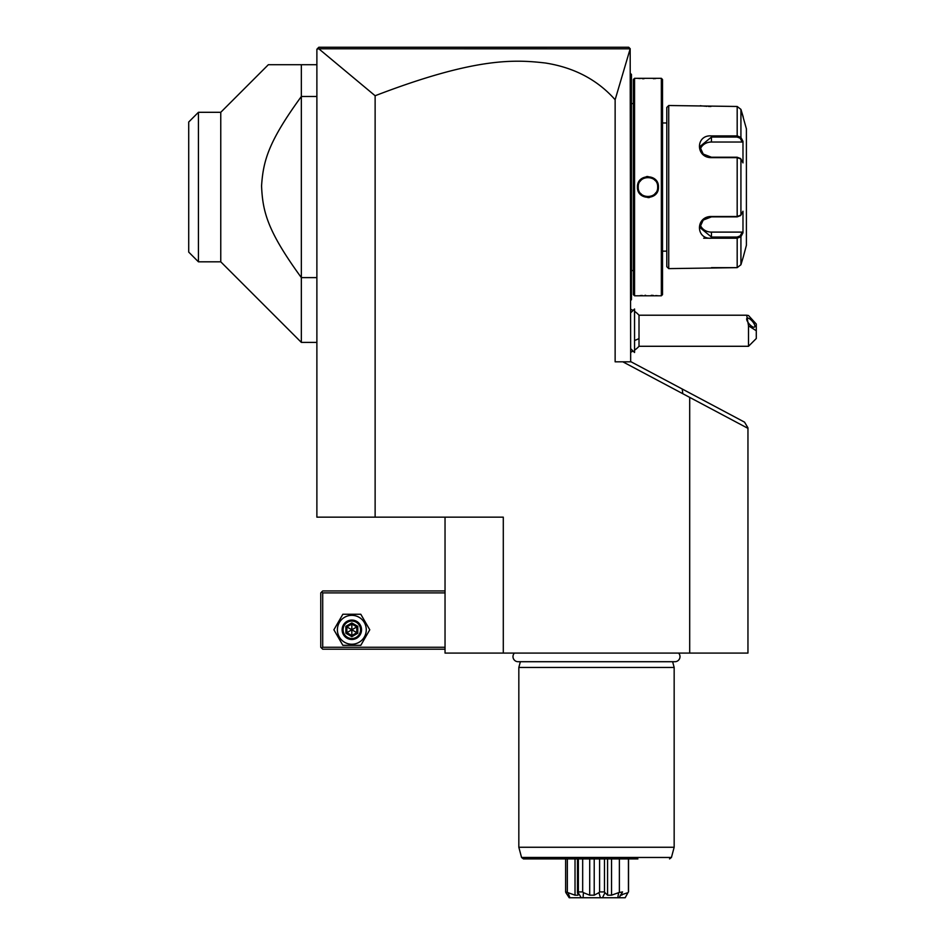 <?xml version="1.0" encoding="UTF-8"?>
<svg xmlns="http://www.w3.org/2000/svg" width="945" height="945" viewBox="0 0 945 945"><rect width="100%" height="100%" fill="white"/><g stroke="black" fill="none" stroke-linecap="round" stroke-linejoin="round"><path stroke-width="1.42" d="M689.696 653.089L689.696 397.384L682.774 393.699L682.255 389.021L744.53 422.131L747.956 427.837L747.956 653.089L445.036 653.089L445.036 517.163M318.796 48.786L630.173 48.809L615.136 99.745C597.429 79.77 574.182 67.532 545.407 63.008C514.056 59.381 474.709 57.503 375.13 95.74L318.796 48.786L316.882 49.187L316.882 517.163L503.295 517.163L503.295 653.089M375.13 95.74L375.13 517.163M615.136 99.745L615.136 361.817L631.095 361.817L682.255 389.021M682.774 393.699L622.826 361.817M445.036 647.266L322.706 647.266L321.737 648.235L322.706 649.203L445.036 649.203M321.737 648.235L320.768 647.266L320.768 592.893L322.706 590.944L445.036 590.944M321.737 591.924L322.706 592.893L445.036 592.893M322.706 647.266L322.706 592.893M333.892 629.783L342.858 645.317L360.801 645.317L369.767 629.783L360.801 614.25L342.858 614.25L333.892 629.783M337.389 629.783A14.447 14.447 0 0 0 351.835 644.23A14.447 14.447 0 0 0 366.27 629.783A14.447 14.447 0 0 0 351.835 615.337A14.447 14.447 0 0 0 337.389 629.783M361.545 629.783A9.71 9.71 0 0 0 351.835 620.074A9.71 9.71 0 0 0 342.125 629.783A9.71 9.71 0 0 0 351.835 639.493A9.71 9.71 0 0 0 361.545 629.783M360.565 629.783A8.741 8.741 0 0 1 351.835 638.525A8.741 8.741 0 0 1 343.094 629.783A8.741 8.741 0 0 1 351.835 621.042A8.741 8.741 0 0 1 360.565 629.783M357.801 626.346L356.808 626.913L351.835 624.043L346.862 626.913L346.862 632.654L351.835 635.524L356.808 632.654L356.808 626.913L351.835 629.783L351.835 622.897L345.87 626.346L357.801 633.233L357.801 626.346L351.835 622.897M345.87 626.346L345.87 633.233L351.835 636.67L351.835 629.783L346.862 632.654L346.862 626.913M345.87 633.233L346.862 632.654M356.808 626.913L356.808 632.654M630.669 361.817L630.173 48.809M318.819 47.25L317.461 48.608L318.819 47.25L628.732 47.25L630.244 48.774M747.956 428.357L689.696 397.384M331.789 47.25L356.749 47.25M571.252 47.25L585.274 47.25M605.06 47.25L622.495 47.25M634.556 311.354A23.306 23.306 0 0 1 639.009 315.217L639.009 338.523A23.306 11.647 180 0 1 634.556 340.448M634.556 350.146A23.306 23.306 0 0 0 639.009 346.283L639.009 338.523M748.511 346.283L748.511 325.801L756.284 330.75L756.284 338.523L748.511 346.283L639.009 346.283M639.009 315.217L746.704 315.217L748.511 315.524L756.284 324.029L756.284 330.75M746.704 315.217L748.511 325.801M746.668 319.067A5.824 2.055 -130.9 0 1 746.975 318.229A5.824 2.055 -130.9 0 1 751.582 320.461A5.824 2.055 -130.9 0 1 754.901 326.202A5.824 2.055 -130.9 0 1 754.594 327.029A5.824 2.055 -130.9 0 1 749.987 324.796A5.824 2.055 -130.9 0 1 746.668 319.067M634.52 309.003L634.556 352.497L634.556 309.003L630.669 312.842M630.669 73.663L631.449 74.431L631.449 181.428L630.669 181.345M631.449 75.21L630.669 74.431M630.669 192.768L631.449 192.685L631.449 299.683L630.669 300.463M631.449 298.903L630.669 299.683M631.449 192.685L631.449 181.428M633.386 270.542L631.532 270.542L631.449 102.781M633.386 103.572L631.532 103.572M633.386 79.486L633.386 294.627L634.556 295.797L661.346 295.797L661.346 78.317L634.556 78.317L633.386 79.486M634.556 78.317L634.556 295.797M637.462 187.063C636.871 173.407 659.055 173.443 658.441 187.063C659.043 200.706 636.847 200.671 637.462 187.063L638.241 187.063C637.639 174.541 658.263 174.53 657.661 187.063C658.263 199.584 637.639 199.584 638.241 187.063A9.71 9.71 0 0 1 638.265 186.472M637.78 78.352L638.548 78.423M639.033 78.459L640.202 78.553M642.269 78.683L643.947 78.754M653.373 78.695L655.712 78.553M658.381 295.797L657.696 295.726M657.33 295.69L655.736 295.572M653.278 295.419L651.259 295.336M645.612 295.312L645.022 295.324M642.222 295.442L640.214 295.561M647.951 176.502L646.415 176.609M647.951 197.623L649.499 197.505M661.346 78.317L662.516 79.486L662.516 294.627L661.346 295.797M666.792 122.98L662.516 122.98M666.792 251.134L662.516 251.134M668.729 268.616L668.729 105.509L666.792 107.446L666.792 266.667L668.729 268.616L737.183 267.648L740.927 264.742L743.278 256.957L740.927 264.742L740.927 236.687L737.183 238.211L711.455 238.211C695.473 239.522 695.437 216.251 711.455 216.488L737.183 216.488L740.927 215.106L742.983 211.219L742.983 232.801L740.927 236.687L740.183 235.896L737.183 237.053L711.455 237.053L699.796 227.45L703.234 220.055L711.455 216.877L737.183 216.877L740.183 215.708M742.179 142.022L742.983 141.313L740.927 137.427L742.983 141.313L742.983 162.894L740.927 159.008L737.183 157.638L711.455 157.638C695.508 157.898 695.414 134.615 711.455 135.903L737.183 135.903L740.927 137.427L740.183 138.23L742.179 142.022L711.455 142.022A11.647 10.088 180 0 0 700.221 149.404M743.278 256.957L746.396 245.31L746.396 128.803L740.927 109.372L737.183 106.478L668.729 105.509M740.089 215.862L740.927 215.106L740.927 159.008L740.089 158.252M740.183 158.406L737.183 157.236L711.455 157.236L703.234 154.07L699.796 146.664L711.455 137.06L737.183 137.06L740.183 138.23M700.292 105.686L701.095 105.805M701.769 105.887L702.56 105.97M703.647 106.088L704.805 106.194M705.75 106.265L706.895 106.348M708.455 106.419L710.959 106.478M703.682 238.211L711.396 238.211M740.183 235.896L742.179 232.104L711.455 232.104L711.455 238.211L737.183 238.211L737.183 237.053M737.183 238.211L737.183 267.648L711.455 267.648M737.183 106.478L737.183 135.903L711.455 135.903L711.455 142.022M742.179 232.104L742.746 233.25M711.455 232.104A11.647 10.088 0 0 1 700.221 224.709M740.927 137.427L740.927 109.372L743.278 117.156M740.927 236.687L742.427 233.852M658.441 187.063L657.661 187.063A9.71 9.71 0 0 0 657.649 186.472M655.228 180.625A9.71 9.71 0 0 0 654.389 179.786M648.542 177.365A9.71 9.71 0 0 0 647.372 177.365M643.451 178.463A9.71 9.71 0 0 0 641.962 179.42M641.513 179.786A9.71 9.71 0 0 0 639.954 181.546M655.948 192.567A9.71 9.71 0 0 1 654.389 194.327M653.94 194.705A9.71 9.71 0 0 1 652.463 195.662M648.542 196.749A9.71 9.71 0 0 1 647.372 196.749M641.513 194.327A9.71 9.71 0 0 1 640.686 193.489M220.764 112.301L220.764 261.812L198.426 261.812L198.426 112.301L220.764 112.301L268.333 64.721L316.882 64.721M316.882 96.496L301.349 96.496L301.349 64.721M220.764 261.812L301.349 342.397L301.349 277.617C267.423 231.041 262.651 211.739 261.564 185.905C263.218 160.934 268.356 141.75 301.349 96.496L301.349 277.617L316.882 277.617M198.426 261.812L188.716 252.102L188.716 122.011L198.426 112.301M514.411 653.089A5.091 5.091 0 0 0 518.073 661.713L674.919 661.713A5.091 5.091 0 0 0 678.581 653.089M672.627 661.713L674.163 667.453L518.829 667.453L518.829 847.263L674.163 847.263L674.163 667.453M520.364 661.713L518.829 667.453M674.163 847.263L671.434 857.469L521.557 857.469L523.435 858.91L637.899 858.91M611.533 858.91L607.576 858.91L607.576 895.187L611.533 895.187L611.533 858.91M599.602 891.926L599.602 858.91L604.481 858.91L604.481 891.926L599.602 891.926L598.941 892.659L600.441 897.75L569.209 897.75C574.714 897.75 574.714 897.75 569.209 897.75L565.878 892.659L569.209 897.75M569.929 897.75L567.98 892.659L565.63 891.926L565.63 858.91M567.331 891.926L567.331 858.91M567.98 892.659L575.021 895.187L575.021 858.91M575.021 895.187L577.962 895.187L578.116 892.659L581.258 897.75M577.466 858.91L577.466 893.214L578.375 891.926L578.375 858.91M583.077 897.75L583.419 892.659L582.675 891.926L578.375 891.926M582.675 891.926L582.675 858.91M583.419 892.659L589.715 895.187L589.715 858.91M589.715 895.187L594.216 895.187L594.216 858.91M594.216 895.187L598.941 892.659M620.251 895.187L627.964 892.659L625.153 897.75L602.497 897.75L604.977 892.659L604.481 891.926M604.977 892.659L607.576 895.187M611.533 895.187L618.632 892.659L617.782 897.75M622.708 897.75L619.117 897.75L622.554 891.926L618.632 892.659M619.377 891.926L619.377 858.91M621.822 895.187L621.822 893.686M625.177 897.75L627.964 892.659M628.437 891.926L628.437 858.91M628.531 891.926L628.531 858.91M565.63 891.926L565.878 892.659M602.497 897.75L600.441 897.75M351.835 636.67L357.801 633.233M631.449 173.502L630.669 173.502M631.449 95.799L630.669 95.799M631.449 278.326L630.669 278.326L631.449 278.326M631.449 200.612L630.669 200.612M737.183 216.877L737.183 157.236M737.183 135.903L737.183 137.06M633.079 310.444A23.306 23.306 0 0 0 630.669 309.263M630.669 352.237A23.306 23.306 0 0 0 633.079 351.056M630.669 348.658L634.52 352.497M631.532 270.542L631.449 271.333M316.882 342.397L301.349 342.397M521.557 857.469L518.829 847.263M671.434 857.469L669.556 858.91"/></g></svg>
